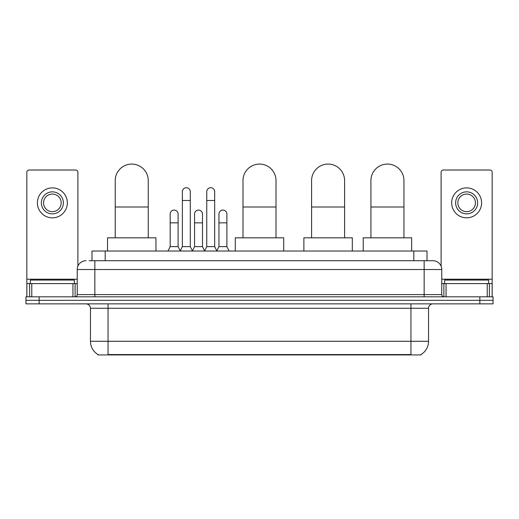 <?xml version="1.0" encoding="UTF-8"?>
<svg xmlns="http://www.w3.org/2000/svg" width="519" height="519" viewBox="0 0 519 519"><rect width="100%" height="100%" fill="white"/><g stroke="black" fill="none" stroke-linecap="round" stroke-linejoin="round"><path stroke-width="0.78" d="M89.125 260.713L94.847 260.713L89.125 260.713L91.993 260.713L91.993 251.027L427.007 251.027L427.007 260.713M421.071 354.49L421.071 354.925L97.929 354.925L97.929 354.49M98.059 354.568A15.408 15.408 0 0 1 90.449 341.275L108.056 341.275L108.056 354.568L410.944 354.568L410.944 341.275L428.551 341.275L428.551 308.26A4.405 4.405 0 0 1 432.956 303.855M90.449 341.275L90.449 308.26C90.183 305.581 88.717 304.115 86.044 303.855M420.941 354.568A15.408 15.408 0 0 0 428.551 341.275M39.159 296.81L493.05 296.81L493.05 300.332L25.95 300.332L25.95 303.855L39.159 303.855L39.159 300.332L25.95 300.332L25.95 296.81L39.159 296.81L39.159 300.332L493.05 300.332L493.05 303.855L39.159 303.855M86.044 260.713A8.804 8.804 0 0 0 77.24 269.517L77.24 294.61A2.199 2.199 0 0 1 75.034 296.81M432.956 260.713L424.153 260.713L432.956 260.713A8.804 8.804 0 0 1 441.76 269.517L441.76 294.61C441.89 295.947 442.623 296.68 443.966 296.81M441.76 269.517L94.847 269.517L94.847 260.713L424.153 260.713L424.153 294.61L441.76 294.61M74.379 283.601L74.379 280.078L30.355 280.078L30.355 283.601M72.945 296.81L72.945 283.601L31.782 283.601L31.782 296.81M77.902 266.169L77.902 172.224A2.199 2.199 0 0 0 75.696 170.018L29.032 170.018A2.199 2.199 0 0 0 26.832 172.224L26.832 283.601L31.782 283.601M72.945 283.601L77.24 283.601M26.832 296.81L26.832 283.601M52.367 191.855A11.009 11.009 0 0 0 41.358 202.864A11.009 11.009 0 0 0 52.367 213.867A11.009 11.009 0 0 0 63.37 202.864A11.009 11.009 0 0 0 52.367 191.855M52.367 194.061A8.804 8.804 0 0 0 43.557 202.864A8.804 8.804 0 0 0 52.367 211.668A8.804 8.804 0 0 0 61.171 202.864A8.804 8.804 0 0 0 52.367 194.061M52.367 217.831A14.967 14.967 0 0 0 67.334 202.864A14.967 14.967 0 0 0 52.367 187.891A14.967 14.967 0 0 0 37.394 202.864A14.967 14.967 0 0 0 52.367 217.831M488.645 283.601L488.645 280.078L444.621 280.078L444.621 283.601M115.231 237.819L115.231 180.586A16.511 16.511 0 0 1 131.742 164.075A16.511 16.511 0 0 1 148.252 180.586A16.511 16.511 0 0 0 131.742 164.075M148.252 237.819L148.252 180.586M155.953 251.027L155.953 237.819L107.53 237.819L107.53 251.027M242.989 237.819L242.989 180.586A16.511 16.511 0 0 1 259.5 164.075A16.511 16.511 0 0 1 276.011 180.586A16.511 16.511 0 0 0 259.5 164.075M276.011 237.819L276.011 180.586M283.711 251.027L283.711 237.819L235.289 237.819L235.289 251.027M311.582 237.819L311.582 180.586A16.511 16.511 0 0 1 328.092 164.075A16.511 16.511 0 0 1 344.597 180.586A16.511 16.511 0 0 0 328.092 164.075M344.597 237.819L344.597 180.586M352.304 251.027L352.304 237.819L303.875 237.819L303.875 251.027M370.923 237.819L370.923 180.586A16.511 16.511 0 0 1 387.434 164.075A16.511 16.511 0 0 1 403.944 180.586A16.511 16.511 0 0 0 387.434 164.075M403.944 237.819L403.944 180.586M411.651 251.027L411.651 237.819L363.222 237.819L363.222 251.027M180.171 251.027L182.37 246.622L190.291 246.622L192.497 251.027M190.291 246.622L190.291 191.68A3.964 3.964 0 0 0 186.334 187.716A3.964 3.964 0 0 1 186.581 187.729M182.37 246.622L182.37 200.483L190.291 200.483M182.37 200.483L182.37 191.68A3.964 3.964 0 0 1 186.334 187.716M204.557 251.027L206.757 246.622L214.684 246.622L216.884 251.027M214.684 246.622L214.684 191.68A3.964 3.964 0 0 0 210.72 187.716A3.964 3.964 0 0 1 210.967 187.729M206.757 246.622L206.757 200.483L214.684 200.483M206.757 200.483L206.757 191.68A3.964 3.964 0 0 1 210.72 187.716M167.974 251.027L170.174 246.622L178.101 246.622L180.236 250.891M178.101 246.622L178.101 214.042A3.964 3.964 0 0 0 174.384 210.091A3.964 3.964 0 0 1 178.101 214.042M170.174 246.622L170.174 222.852L178.101 222.852M170.174 222.852L170.174 214.042A3.964 3.964 0 0 1 174.384 210.091M192.426 250.891L194.567 246.622L202.488 246.622L204.622 250.891M202.488 246.622L202.488 214.042A3.964 3.964 0 0 0 198.777 210.091A3.964 3.964 0 0 1 202.488 214.042M194.567 246.622L194.567 222.852L202.488 222.852M194.567 222.852L194.567 214.042A3.964 3.964 0 0 1 198.777 210.091M216.819 250.891L218.953 246.622L226.881 246.622L229.08 251.027M226.881 246.622L226.881 214.042A3.964 3.964 0 0 0 223.164 210.091A3.964 3.964 0 0 1 226.881 214.042M218.953 246.622L218.953 222.852L226.881 222.852M218.953 222.852L218.953 214.042A3.964 3.964 0 0 1 223.164 210.091M487.218 296.81L487.218 283.601L446.055 283.601L446.055 296.81M492.168 296.81L492.168 283.601L492.168 296.81M487.218 283.601L492.168 283.601L492.168 172.224A2.199 2.199 0 0 0 489.968 170.018L443.304 170.018A2.199 2.199 0 0 0 441.098 172.224L441.098 266.169M441.76 283.601L446.055 283.601M466.633 191.855A11.009 11.009 0 0 0 455.63 202.864A11.009 11.009 0 0 0 466.633 213.867A11.009 11.009 0 0 0 477.642 202.864A11.009 11.009 0 0 0 466.633 191.855M466.633 194.061A8.804 8.804 0 0 0 457.829 202.864A8.804 8.804 0 0 0 466.633 211.668A8.804 8.804 0 0 0 475.443 202.864A8.804 8.804 0 0 0 466.633 194.061M466.633 217.831A14.967 14.967 0 0 0 481.606 202.864A14.967 14.967 0 0 0 466.633 187.891A14.967 14.967 0 0 0 451.666 202.864A14.967 14.967 0 0 0 466.633 217.831M409.186 354.925L409.186 354.49M109.814 354.925L109.814 354.49M105.201 260.713L105.201 251.027M413.799 260.713L413.799 251.027M410.944 303.855L410.944 308.26L90.449 308.26M428.551 308.26L410.944 308.26L410.944 341.275L108.056 341.275L108.056 303.855M479.841 303.855L479.841 296.81M94.847 296.81L94.847 269.517L77.24 269.517M77.24 294.61L424.153 294.61L424.153 296.81M77.24 279.203L26.832 279.203M75.112 283.601L75.112 296.81M26.865 283.601L26.865 296.81M29.615 296.81L29.615 283.601M115.231 207.003L148.252 207.003M242.989 207.003L276.011 207.003M311.582 207.003L344.597 207.003M370.923 207.003L403.944 207.003M492.168 279.203L441.76 279.203M492.135 296.81L492.135 283.601M489.385 283.601L489.385 296.81M443.888 296.81L443.888 283.601"/></g></svg>
